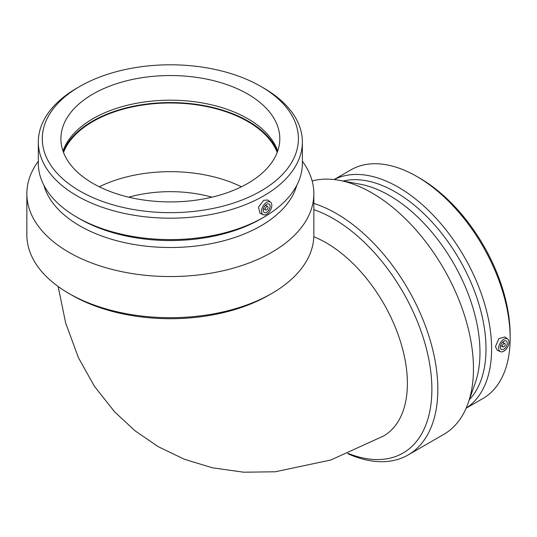 <?xml version="1.0" encoding="UTF-8"?>
<svg xmlns="http://www.w3.org/2000/svg" width="537" height="537" viewBox="0 0 537 537"><rect width="100%" height="100%" fill="white"/><g stroke="black" fill="none" stroke-linecap="round" stroke-linejoin="round"><path stroke-width="0.81" d="M128.779 197.186A95.103 54.908 180 0 1 211.927 197.186M313.816 236.763A114.804 66.279 60 0 1 326.207 242.818A114.804 66.279 60 0 1 401.206 343.982A114.804 66.279 60 0 1 383.606 435.977L330.805 460.008L275.253 471.775L243.664 472.204L212.377 467.794L184.439 459.296L158.113 446.609L135.096 430.835L114.643 411.886L94.405 386.271L78.476 357.783L65.682 323.093L58.15 286.503M302.378 161.234A143.507 82.852 180 0 1 313.856 193.703L313.856 234.85A143.507 82.852 180 0 1 271.829 293.437L268.856 295.155A139.298 80.422 180 0 1 268.856 295.155A139.298 80.422 180 0 1 71.851 295.149L68.877 293.437A143.507 82.852 180 0 1 26.85 234.85L26.85 193.703A143.507 82.852 180 0 1 38.328 161.234M268.856 295.149L271.829 293.437A143.507 82.852 180 0 1 271.823 293.437A143.507 82.852 180 0 1 68.877 293.437M266.667 209.866A1.947 1.121 120 0 0 267.936 208.148A1.947 1.121 120 0 0 267.641 206.591A1.947 1.121 120 0 0 265.694 207.712A1.947 1.121 120 0 0 265.694 209.96A1.947 1.121 120 0 0 266.667 209.866M266.667 212.249A4.867 2.806 -60 0 1 264.231 212.491A4.867 2.806 -60 0 1 264.231 206.873A4.867 2.806 -60 0 1 269.097 204.06A4.867 2.806 -60 0 1 269.843 207.96A4.867 2.806 -60 0 1 266.667 212.249M266.667 202.315A7.296 4.215 -60 0 1 270.534 202.1A7.296 4.215 -60 0 1 271.823 205.295A7.296 4.215 -60 0 1 268.789 212.484A7.296 4.215 -60 0 1 263.251 214.713A7.296 4.215 -60 0 1 261.841 208.953A7.296 4.215 -60 0 1 266.667 202.315M263.251 214.713L260.049 213.296L258.485 207.215L263.707 200.308L267.688 200.019L270.534 202.1M260.908 191.011A128.061 73.938 180 0 1 79.798 191.011A128.061 73.938 180 0 1 79.798 86.45A128.061 73.938 180 0 1 260.908 86.45A128.061 73.938 180 0 1 260.908 191.011M247.745 183.419A109.454 63.191 180 0 1 128.471 197.113A109.454 63.191 180 0 1 60.903 138.734A109.454 63.191 180 0 1 92.961 94.049A109.454 63.191 180 0 1 212.236 80.349A109.454 63.191 180 0 1 279.804 138.734A109.454 63.191 180 0 1 247.745 183.419M260.908 86.45L263.707 88.068A132.021 76.22 180 0 1 302.378 141.969A132.021 76.22 180 0 1 263.707 195.864A132.021 76.22 180 0 1 119.832 212.39A132.021 76.22 180 0 1 38.328 141.969A132.021 76.22 180 0 1 76.999 88.068L79.798 86.45M302.378 141.969L302.378 163.376A132.021 76.22 180 0 1 263.707 217.27A132.021 76.22 180 0 1 76.999 217.27A132.021 76.22 180 0 1 38.328 163.376L38.328 141.969M260.908 218.888L263.707 217.27L260.908 218.888A128.061 73.938 180 0 1 79.798 218.888L76.999 217.27M296.793 185.305A128.061 73.938 180 0 1 260.908 225.855A128.061 73.938 180 0 1 130.914 243.919A128.061 73.938 180 0 1 43.913 185.305M313.856 193.703A143.507 82.852 180 0 1 271.823 252.289A143.507 82.852 180 0 1 115.435 270.245A143.507 82.852 180 0 1 26.85 193.703M99.285 186.795A109.454 63.191 180 0 1 241.422 186.795M63.514 152.454A109.454 63.191 180 0 1 92.961 121.49A109.454 63.191 180 0 1 200.945 105.5A109.454 63.191 180 0 1 277.193 152.454M63.151 151.481A110.179 63.614 180 0 1 92.445 121.194A110.179 63.614 180 0 1 200.395 104.97A110.179 63.614 180 0 1 277.555 151.481M63.004 151.051A109.454 63.191 180 0 1 92.961 118.69A109.454 63.191 180 0 1 202.134 102.903A109.454 63.191 180 0 1 277.703 151.051M348.305 453.45A139.298 80.422 -120 0 0 431.882 389.278A139.298 80.422 -120 0 0 333.383 218.673A139.298 80.422 -120 0 0 313.856 209.658M347.721 453.691A143.507 82.852 -120 0 0 408.107 454.973A143.507 82.852 -120 0 0 437.83 389.278A143.507 82.852 -120 0 0 313.856 203.449M502.464 346.003A1.947 1.121 120 0 0 502.867 346.895A1.947 1.121 120 0 0 504.814 345.774A1.947 1.121 120 0 0 504.814 343.526A1.947 1.121 120 0 0 503.31 344.049A1.947 1.121 120 0 0 502.464 346.003M500.397 347.197A4.867 2.806 -60 0 1 502.525 342.297A4.867 2.806 -60 0 1 506.27 340.995A4.867 2.806 -60 0 1 506.27 346.613A4.867 2.806 -60 0 1 501.404 349.426A4.867 2.806 -60 0 1 500.397 347.197M508.995 342.23A7.296 4.215 -60 0 1 503.84 351.171A7.296 4.215 -60 0 1 500.424 351.648A7.296 4.215 -60 0 1 500.189 343.103A7.296 4.215 -60 0 1 507.707 339.035A7.296 4.215 -60 0 1 508.995 342.23M500.424 351.648L497.202 350.218L495.463 346.633L498.833 338.652L504.874 336.968L507.707 339.035M466.123 408.221L482.81 398.588A132.021 76.227 -120 0 0 510.15 338.149L510.15 334.913A128.061 73.938 -120 0 0 419.598 178.076L416.799 176.458A132.021 76.227 -120 0 0 350.782 169.92L334.101 179.553M510.15 338.149A132.021 76.227 -120 0 0 416.799 176.458M466.163 408.133A132.021 76.227 -120 0 0 491.61 348.855A132.021 76.227 -120 0 0 435.232 217.324A132.021 76.227 -120 0 0 334.195 179.559M469.338 399.689A128.061 73.938 -120 0 0 486.012 348.855A128.061 73.938 -120 0 0 437.044 227.701A128.061 73.938 -120 0 0 343.103 181.029M408.107 454.973L443.743 434.399A143.507 82.852 -120 0 0 468.103 403.193L475.191 383.116A128.061 73.938 -120 0 0 479.977 352.339A128.061 73.938 -120 0 0 360.374 184.251L339.444 180.351A143.507 82.852 -120 0 0 312.145 180.949M468.103 403.193A143.507 82.852 -120 0 0 473.459 368.704A143.507 82.852 -120 0 0 339.444 180.351M267.641 206.591L265.412 205.302M265.694 209.96L263.466 208.671M504.814 343.526L502.585 342.237M502.867 346.895L500.638 345.606"/></g></svg>
